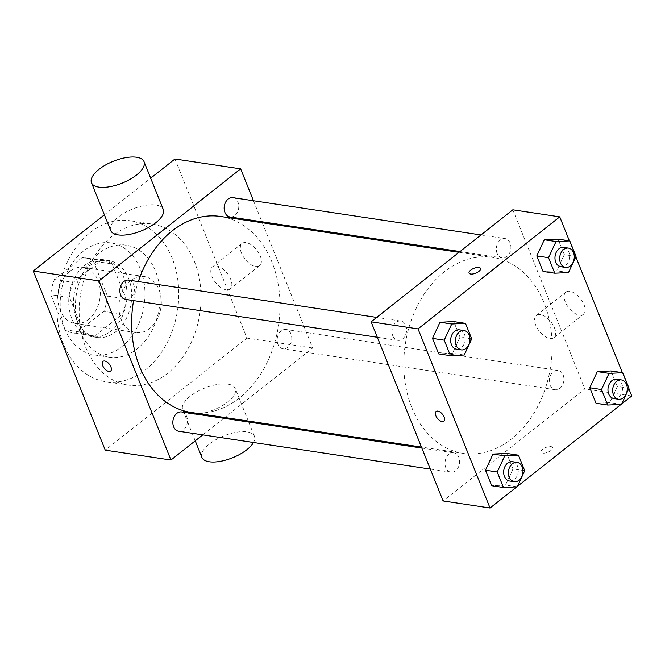 <?xml version="1.0" encoding="UTF-8"?>
<svg xmlns="http://www.w3.org/2000/svg" width="665" height="665" viewBox="0 0 665 665"><rect width="100%" height="100%" fill="white"/><g stroke="black" fill="none" stroke-linecap="round" stroke-linejoin="round"><path stroke-width="0.5" stroke-dasharray="3.33 2.49" d="M130.506 280.688A28.312 21.006 98.6 0 0 119.11 310.829A28.312 21.006 98.6 0 0 135.901 332.567A28.312 21.006 98.6 0 0 160.88 307.696A28.312 21.006 98.6 0 0 144.322 276.574A28.312 21.006 98.6 0 0 130.506 280.688M69.509 271.519A28.312 21.006 98.6 0 0 58.104 301.652A28.312 21.006 98.6 0 0 74.896 323.398A28.312 21.006 98.6 0 0 99.883 298.519A28.312 21.006 98.6 0 0 83.316 267.405A28.312 21.006 98.6 0 0 69.509 271.519M93.324 261.071L107.406 296.108A38.021 28.213 98.6 0 1 103.773 311.311L76.051 333.223A38.021 28.213 98.6 0 1 73.458 332.999A38.021 28.213 98.6 0 1 64.896 329.724L50.806 294.686A38.021 28.213 98.6 0 1 54.447 279.491L82.169 257.571A38.021 28.213 98.6 0 1 84.763 257.796A38.021 28.213 98.6 0 1 93.324 261.071L112.094 263.897L126.175 298.934L107.406 296.108M64.896 329.724L83.665 332.542L69.576 297.513L50.806 294.686M54.447 279.491L73.216 282.309L100.939 260.397L82.169 257.571M73.216 282.309A38.021 28.213 98.6 0 0 69.576 297.513M83.665 332.542A38.021 28.213 98.6 0 0 92.227 335.817A38.021 28.213 98.6 0 0 94.821 336.049L76.051 333.223M126.175 298.934A38.021 28.213 98.6 0 1 122.543 314.129L94.821 336.049M112.094 263.897A38.021 28.213 98.6 0 0 103.532 260.622A38.021 28.213 98.6 0 0 100.939 260.397M71.895 318.759A38.927 28.886 -81.4 0 1 74.688 277.596A38.927 28.886 -81.4 0 1 103.665 259.724A38.927 28.886 -81.4 0 1 126.441 302.517A38.927 28.886 -81.4 0 1 92.086 336.714A38.927 28.886 -81.4 0 1 71.895 318.759M76.591 319.466A38.927 28.886 98.6 0 0 96.782 337.421A38.927 28.886 98.6 0 0 131.13 303.223A38.927 28.886 98.6 0 0 108.362 260.431A38.927 28.886 98.6 0 0 89.368 266.091A38.927 28.886 98.6 0 0 76.591 319.466M122.543 314.129L103.773 311.311M64.779 328.801A56.625 42.011 -81.4 0 1 68.836 268.926A56.625 42.011 -81.4 0 1 110.989 242.933A56.625 42.011 -81.4 0 1 144.114 305.177A56.625 42.011 -81.4 0 1 94.147 354.919A56.625 42.011 -81.4 0 1 64.779 328.801M80.033 331.095A56.625 42.011 -81.4 0 1 84.081 271.22A56.625 42.011 -81.4 0 1 126.242 245.227A56.625 42.011 -81.4 0 1 159.367 307.471A56.625 42.011 -81.4 0 1 109.401 357.213A56.625 42.011 -81.4 0 1 80.033 331.095M63.499 344.171A81.396 60.39 -81.4 0 1 69.326 258.095A81.396 60.39 -81.4 0 1 129.924 220.73A81.396 60.39 -81.4 0 1 177.538 310.198A81.396 60.39 -81.4 0 1 105.718 381.71A81.396 60.39 -81.4 0 1 63.499 344.171M85.785 347.521A81.396 60.39 98.6 0 0 128.004 385.06A81.396 60.39 98.6 0 0 199.833 313.556A81.396 60.39 98.6 0 0 152.219 224.08A81.396 60.39 98.6 0 0 112.51 235.909A81.396 60.39 98.6 0 0 85.785 347.521M104.372 214.803L150.681 178.195M174.962 158.993L246.973 338.111L105.253 450.155M232.908 197.646A9.767 7.249 -81.4 0 1 238.627 208.378A9.767 7.249 -81.4 0 1 230.007 216.965M128.611 280.106A9.767 7.249 -81.4 0 1 134.322 290.846A9.767 7.249 -81.4 0 1 125.702 299.425M178.702 431.252A9.767 7.249 98.6 0 0 187.314 422.674A9.767 7.249 98.6 0 0 181.603 411.943M262.318 222.75L312.666 347.995L224.745 417.504M223.764 418.277L202.767 434.877M253.473 200.739L261.919 221.761M277.937 344.287A9.767 7.249 -81.4 0 1 278.635 333.963A9.767 7.249 -81.4 0 1 285.908 329.474A9.767 7.249 -81.4 0 1 291.619 340.214A9.767 7.249 -81.4 0 1 282.999 348.793A9.767 7.249 -81.4 0 1 277.937 344.287M133.574 300.605A99.085 73.524 -81.4 0 1 138.345 281.569M220.539 216.466A99.085 73.524 -81.4 0 1 278.51 325.385A99.085 73.524 -81.4 0 1 191.071 412.441M110.689 230.514A28.312 11.787 158.1 0 1 132.559 209.018A28.312 11.787 158.1 0 1 163.224 209.392M255.651 266.49A14.156 7.44 -128.3 0 0 259.633 265.651A14.156 7.44 -128.3 0 0 256.69 249.94A14.156 7.44 -128.3 0 0 242.077 243.448A14.156 7.44 -128.3 0 0 242.991 256.208A14.156 7.44 -128.3 0 0 255.651 266.49M312.666 347.995L246.973 338.111M227.854 384.129A28.312 11.787 -21.9 0 0 196.807 391.851A28.312 11.787 -21.9 0 0 182.692 409.632A28.312 11.787 -21.9 0 0 213.357 410.006A28.312 11.787 -21.9 0 0 235.227 388.51A28.312 11.787 -21.9 0 0 227.854 384.129M226.142 289.824A14.156 7.44 51.7 0 1 213.473 279.541A14.156 7.44 51.7 0 1 212.559 266.781A14.156 7.44 51.7 0 1 227.172 273.273A14.156 7.44 51.7 0 1 230.115 288.992A14.156 7.44 51.7 0 1 226.142 289.824M110.631 371.095L110.639 371.095A6.193 3.25 -128.3 0 0 110.639 371.095A6.193 3.25 -128.3 0 0 110.905 366.847A6.193 3.25 -128.3 0 0 102.959 361.378A6.193 3.25 -128.3 0 0 102.95 361.378L102.959 361.378M201.894 457.395A28.312 11.787 158.1 0 1 216.009 439.615A28.312 11.787 158.1 0 1 247.056 431.901A28.312 11.787 158.1 0 1 254.429 436.273A28.312 11.787 158.1 0 1 253.498 442.508M411.835 407.662A99.085 73.524 98.6 0 0 463.231 453.364A99.085 73.524 98.6 0 0 550.67 366.315A99.085 73.524 98.6 0 0 492.699 257.388A99.085 73.524 98.6 0 0 444.361 271.786A99.085 73.524 98.6 0 0 411.835 407.662M497.096 253.382A9.767 7.249 -81.4 0 1 497.802 243.058A9.767 7.249 -81.4 0 1 505.068 238.569A9.767 7.249 -81.4 0 1 510.861 246.075A9.767 7.249 -81.4 0 1 506.93 256.474A9.767 7.249 -81.4 0 1 502.166 257.887A9.767 7.249 -81.4 0 1 497.096 253.382M449 454.286A9.767 7.249 98.6 0 0 445.068 464.685A9.767 7.249 98.6 0 0 450.862 472.183A9.767 7.249 98.6 0 0 459.482 463.605A9.767 7.249 98.6 0 0 453.763 452.865A9.767 7.249 98.6 0 0 449 454.286M392.799 335.85A9.767 7.249 98.6 0 0 397.861 340.355A9.767 7.249 98.6 0 0 406.481 331.769A9.767 7.249 98.6 0 0 400.771 321.037A9.767 7.249 98.6 0 0 396.007 322.45A9.767 7.249 98.6 0 0 392.799 335.85M550.096 385.218A9.767 7.249 98.6 0 0 555.159 389.723A9.767 7.249 98.6 0 0 563.779 381.145A9.767 7.249 98.6 0 0 558.068 370.405A9.767 7.249 98.6 0 0 553.305 371.826A9.767 7.249 98.6 0 0 550.096 385.218M512.823 209.799L584.826 388.917L443.114 500.961M629.015 388.235L617.286 386.473L611.052 370.962L617.286 386.473L609.772 402.633L596.031 403.281L609.772 402.633L621.509 404.395M471.718 338.867L459.989 337.105L453.754 321.594L459.989 337.105L452.474 353.265L438.725 353.905L452.474 353.265L464.203 355.027M621.742 403.888L621.068 404.42M517.437 486.348L516.771 486.88M569.381 240.83L575.815 256.84M622.382 372.666L628.816 388.676M524.71 470.695L512.981 468.933L506.747 453.422L512.981 468.933L505.475 485.093L491.726 485.741L505.475 485.093L517.204 486.855M576.023 256.407L564.286 254.645L558.051 239.126L564.286 254.645L556.78 270.796L543.031 271.445L556.78 270.796L568.509 272.567M631.75 395.974L584.826 388.917M569.83 291.295A14.156 7.44 -128.3 0 0 565.849 292.135A14.156 7.44 -128.3 0 0 568.799 307.853A14.156 7.44 -128.3 0 0 583.413 314.346A14.156 7.44 -128.3 0 0 582.498 301.586A14.156 7.44 -128.3 0 0 569.83 291.295M542.707 449.257A6.193 2.577 -21.9 0 0 541.069 452.192A6.193 2.577 -21.9 0 0 547.777 452.267A6.193 2.577 -21.9 0 0 552.565 447.57A6.193 2.577 -21.9 0 0 548.6 446.689A6.193 2.577 -21.9 0 0 542.707 449.257A6.193 2.577 -21.9 0 0 541.069 452.183A6.193 2.577 -21.9 0 0 547.777 452.267A6.193 2.577 -21.9 0 0 552.557 447.562A6.193 2.577 -21.9 0 0 548.6 446.689A6.193 2.577 -21.9 0 0 542.707 449.257M480.554 268.452L480.554 268.452A6.193 2.577 158.1 0 1 478.916 271.378A6.193 2.577 158.1 0 1 473.023 273.947A6.193 2.577 158.1 0 1 469.066 273.074L469.066 273.066M540.312 314.628A14.156 7.44 -128.3 0 0 536.339 315.468A14.156 7.44 -128.3 0 0 539.282 331.187A14.156 7.44 -128.3 0 0 553.895 337.679A14.156 7.44 -128.3 0 0 552.981 324.919A14.156 7.44 -128.3 0 0 540.312 314.628M436.115 411.477L436.115 411.477A6.193 3.25 51.7 0 1 437.861 411.111A6.193 3.25 51.7 0 1 443.397 415.608A6.193 3.25 51.7 0 1 443.796 421.194L443.796 421.194M560.819 266.707A9.767 7.249 98.6 0 0 569.439 258.128A9.767 7.249 98.6 0 0 563.729 247.397M564.286 254.645L556.78 270.796M613.82 398.543A9.767 7.249 98.6 0 0 622.44 389.964A9.767 7.249 98.6 0 0 616.721 379.225M617.286 386.473L609.772 402.633M456.523 349.175A9.767 7.249 98.6 0 0 465.134 340.588A9.767 7.249 98.6 0 0 459.424 329.857M459.989 337.105L452.474 353.265M509.515 481.003A9.767 7.249 98.6 0 0 518.135 472.424A9.767 7.249 98.6 0 0 512.416 461.685M512.981 468.933L505.475 485.093M74.896 323.398L135.901 332.567M83.316 267.405L144.322 276.574M108.362 260.431L103.665 259.724M96.782 337.421L92.086 336.714M92.227 335.817L73.458 332.999M103.532 260.622L84.763 257.796M126.242 245.227L110.989 242.933M109.401 357.213L94.147 354.919M152.219 224.08L129.924 220.73M128.004 385.06L105.718 381.71M242.077 243.448L212.559 266.781M259.633 265.651L230.115 288.992M254.429 436.273L248.702 422.026M248.303 421.045L235.227 388.51M195.236 440.829L182.692 409.632M492.699 257.388L459.025 252.326M463.231 453.364L421.452 447.08M460.005 251.553L502.166 257.887M481.003 234.953L505.068 238.569M453.763 452.865L421.851 448.069M450.862 472.183L430.297 469.091M400.771 321.037L376.698 317.413M397.861 340.355L377.304 337.263M558.068 370.405L285.908 329.474M555.159 389.723L282.999 348.793M553.895 337.679L583.413 314.346M536.339 315.468L565.849 292.135"/><path stroke-width="1" d="M202.767 434.877L170.947 460.03L105.253 450.155L33.25 271.029L104.372 214.803M150.681 178.195L174.962 158.993L240.655 168.868L253.473 200.739M110.897 366.856A6.193 3.25 51.7 0 1 110.631 371.095A6.193 3.25 51.7 0 1 104.239 368.252A6.193 3.25 51.7 0 1 102.95 361.378A6.193 3.25 51.7 0 1 110.897 366.856M170.947 460.03L98.944 280.913L33.25 271.029M460.005 251.553L230.007 216.965A9.767 7.249 -81.4 0 1 224.936 212.459A9.767 7.249 -81.4 0 1 225.635 202.127A9.767 7.249 -81.4 0 1 232.908 197.646L481.003 234.953M377.304 337.263L125.702 299.425A9.767 7.249 -81.4 0 1 120.639 294.919A9.767 7.249 -81.4 0 1 121.338 284.587A9.767 7.249 -81.4 0 1 128.611 280.106L376.698 317.413M421.851 448.069L181.603 411.943A9.767 7.249 98.6 0 0 176.84 413.356A9.767 7.249 98.6 0 0 172.908 423.755A9.767 7.249 98.6 0 0 178.702 431.252L430.297 469.091M224.745 417.504L223.764 418.277M261.919 221.761L262.318 222.75M98.944 280.913L240.655 168.868M421.452 447.08L191.071 412.441A99.085 73.524 -81.4 0 1 139.667 366.739A99.085 73.524 -81.4 0 1 133.574 300.605M138.345 281.569A99.085 73.524 -81.4 0 1 220.539 216.466L459.025 252.326M144.022 161.628L163.224 209.392A28.312 11.787 158.1 0 1 149.11 227.172A28.312 11.787 158.1 0 1 118.062 234.886A28.312 11.787 158.1 0 1 110.689 230.514L91.487 182.742A28.312 11.787 -21.9 0 0 98.861 187.123A28.312 11.787 -21.9 0 0 129.908 179.409A28.312 11.787 -21.9 0 0 144.022 161.628A28.312 11.787 -21.9 0 0 113.358 161.246A28.312 11.787 -21.9 0 0 91.487 182.742M102.95 361.378A6.193 3.25 -128.3 0 0 104.247 368.252A6.193 3.25 -128.3 0 0 110.631 371.095M253.498 442.508A28.312 11.787 158.1 0 1 226.2 459.964A28.312 11.787 158.1 0 1 201.894 457.395L195.236 440.829M516.771 486.88L490.038 508.018L443.114 500.961L371.103 321.835L512.823 209.799L559.747 216.857L569.381 240.83M490.038 508.018L418.027 328.892L371.103 321.835M437.853 411.111A6.193 3.25 51.7 0 1 443.397 415.617A6.193 3.25 51.7 0 1 443.796 421.194A6.193 3.25 51.7 0 1 437.404 418.36A6.193 3.25 51.7 0 1 436.115 411.477A6.193 3.25 51.7 0 1 437.853 411.111M596.031 403.281L589.788 387.77L597.303 371.61L611.052 370.962L597.303 371.61L589.788 387.77L596.031 403.281L607.76 405.043L601.526 389.532L609.032 373.373L622.781 372.724L629.015 388.235L621.509 404.395L607.76 405.043M438.725 353.905L432.491 338.394L440.006 322.234L453.754 321.594L440.006 322.234L432.491 338.394L438.725 353.905L450.463 355.675L444.228 340.164L451.735 324.005L465.483 323.356L471.718 338.867L464.203 355.027L450.463 355.675M628.816 388.676L631.75 395.974L621.742 403.888M621.068 404.42L517.437 486.348M575.815 256.84L622.382 372.666M418.027 328.892L559.747 216.857M491.726 485.741L485.492 470.23L492.998 454.07L506.747 453.422L492.998 454.07L485.492 470.23L491.726 485.741L503.455 487.503L497.221 471.992L504.735 455.833L518.476 455.184L524.71 470.695L517.204 486.855L503.455 487.503M543.031 271.445L536.796 255.934L544.303 239.774L558.051 239.126L544.303 239.774L536.796 255.934L543.031 271.445L554.76 273.207L548.525 257.696L556.04 241.536L569.78 240.896L576.023 256.407L568.509 272.567L554.76 273.207M478.916 271.378A6.193 2.577 158.1 0 1 473.023 273.947A6.193 2.577 158.1 0 1 469.066 273.066A6.193 2.577 158.1 0 1 473.846 268.369A6.193 2.577 158.1 0 1 480.554 268.444A6.193 2.577 158.1 0 1 478.916 271.378M469.066 273.074A6.193 2.577 158.1 0 1 473.846 268.369A6.193 2.577 158.1 0 1 480.554 268.452M443.796 421.194A6.193 3.25 51.7 0 1 437.404 418.351A6.193 3.25 51.7 0 1 436.115 411.477M568.417 248.095L563.729 247.397A9.767 7.249 98.6 0 0 558.957 248.81A9.767 7.249 98.6 0 0 555.026 259.209A9.767 7.249 98.6 0 0 560.819 266.707L565.516 267.413A9.767 7.249 98.6 0 0 574.136 258.835A9.767 7.249 98.6 0 0 568.417 248.095A9.767 7.249 98.6 0 0 563.654 249.516A9.767 7.249 98.6 0 0 559.722 259.915A9.767 7.249 98.6 0 0 565.516 267.413M548.525 257.696L536.796 255.934M556.04 241.536L544.303 239.774M569.78 240.896L558.051 239.126M621.418 379.931L616.721 379.225A9.767 7.249 98.6 0 0 611.958 380.646A9.767 7.249 98.6 0 0 608.026 391.045A9.767 7.249 98.6 0 0 613.82 398.543L618.508 399.249A9.767 7.249 98.6 0 0 627.128 390.671A9.767 7.249 98.6 0 0 621.418 379.931A9.767 7.249 98.6 0 0 616.646 381.353A9.767 7.249 98.6 0 0 612.714 391.752A9.767 7.249 98.6 0 0 618.508 399.249M601.526 389.532L589.788 387.77M609.032 373.373L597.303 371.61M622.781 372.724L611.052 370.962M464.112 330.563L459.424 329.857A9.767 7.249 98.6 0 0 454.661 331.27A9.767 7.249 98.6 0 0 450.729 341.669A9.767 7.249 98.6 0 0 456.523 349.175L461.211 349.881A9.767 7.249 98.6 0 0 469.831 341.295A9.767 7.249 98.6 0 0 464.112 330.563A9.767 7.249 98.6 0 0 459.349 331.976A9.767 7.249 98.6 0 0 455.417 342.375A9.767 7.249 98.6 0 0 461.211 349.881M444.228 340.164L432.491 338.394M451.735 324.005L440.006 322.234M465.483 323.356L453.754 321.594M517.112 462.391L512.416 461.685A9.767 7.249 98.6 0 0 507.653 463.106A9.767 7.249 98.6 0 0 503.721 473.505A9.767 7.249 98.6 0 0 509.515 481.003L514.211 481.709A9.767 7.249 98.6 0 0 522.823 473.131A9.767 7.249 98.6 0 0 517.112 462.391A9.767 7.249 98.6 0 0 512.349 463.813A9.767 7.249 98.6 0 0 508.417 474.212A9.767 7.249 98.6 0 0 514.211 481.709M497.221 471.992L485.492 470.23M504.735 455.833L492.998 454.07M518.476 455.184L506.747 453.422M248.702 422.026L248.303 421.045"/></g></svg>
